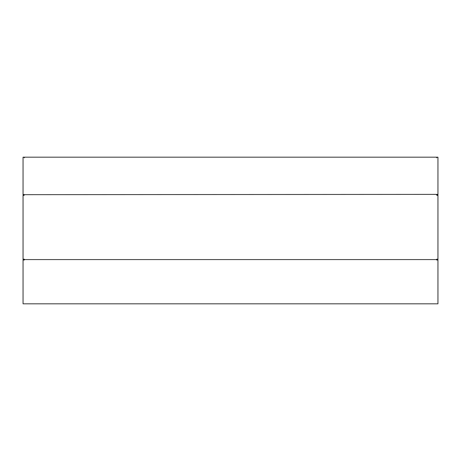 <?xml version="1.0" encoding="UTF-8"?>
<svg xmlns="http://www.w3.org/2000/svg" width="461" height="461" viewBox="0 0 461 461"><rect width="100%" height="100%" fill="white"/><g stroke="black" fill="none" stroke-linecap="round" stroke-linejoin="round"><path stroke-width="0.69" d="M23.05 157.184L23.05 194.386L24.439 194.663L437.95 194.386L437.95 157.184L23.05 157.184M23.05 195.499L23.05 194.386M436.561 157.875L436.561 157.184L437.95 157.46M23.05 157.46L24.439 157.184L24.439 157.875M437.95 195.499L437.95 194.386M24.439 195.078L23.742 194.986L23.742 195.499M436.561 195.078L437.259 194.986L437.259 195.499M436.561 194.473L437.259 194.577L436.561 194.98L437.95 195.136L437.95 259.099L436.561 259.255L436.561 259.946L437.95 260.125L437.95 303.816L23.05 303.816L23.05 260.125L24.439 259.946L24.439 259.255L23.05 259.099L23.05 195.136L24.439 194.98L24.439 194.663M436.561 259.578L24.439 259.578M436.561 259.601L437.95 259.635L437.95 259.099M436.561 194.98L436.561 194.663M24.439 259.601L23.742 259.445L23.742 260.05M23.742 259.635L23.05 259.635L23.05 259.099M23.05 259.635L23.05 260.125M437.259 259.635L437.259 260.05M437.95 260.125L437.95 259.635"/></g></svg>
